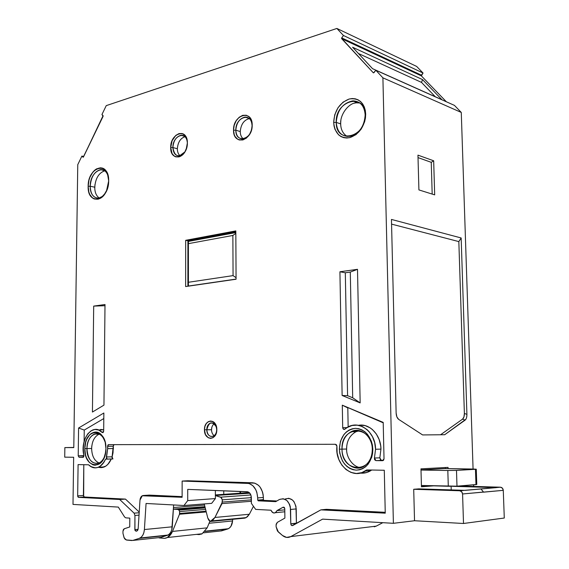 <?xml version="1.0" encoding="UTF-8"?>
<svg xmlns="http://www.w3.org/2000/svg" width="569" height="569" viewBox="0 0 569 569"><rect width="100%" height="100%" fill="white"/><g stroke="black" fill="none" stroke-linecap="round" stroke-linejoin="round"><path stroke-width="0.85" d="M159.804 537.534L132.748 540.443L139.227 538.374L167.151 535.401L160.686 537.435L132.748 540.443L139.227 538.374L141.162 537.25L142.762 535.273L143.879 532.62L144.398 529.547L172.286 526.802L173.637 504.959L171.774 529.796L170.672 532.378L169.078 534.305L167.151 535.401C170.124 534.22 171.831 531.354 172.286 526.802L144.398 529.547C144.021 533.672 142.584 536.489 140.074 538.011L167.151 535.401L160.686 537.435L132.748 540.443L139.227 538.374L167.99 535.052C170.494 533.566 171.923 530.813 172.286 526.802L144.398 529.547L146.062 503.473L183.958 505.514L187.713 500.606L215.388 498.572L211.661 503.352L183.958 505.514L187.713 500.606L187.72 489.383L247.117 491.716C249.656 492.157 251.064 494.127 251.349 497.633L251.391 503.394L255.659 509.39L271.022 510.222L272.245 512.214L274.045 513.032L275.844 512.413L277.039 510.542L284.792 509.867L277.267 510.557L283.177 507.164L284.777 508.586L284.877 518.096L277.338 522.363L276.093 524.967L276.107 526.738L276.093 524.967L277.338 522.363L276.171 524.141L276.107 526.738L278.369 532.029L282.501 535.5L278.369 532.029L276.107 526.738L277.444 531.019L282.501 535.5L286.598 537.399L290.78 536.603L322.609 519.134L393.392 523.309L382.901 77.825L375.825 70.236L373.982 72.647L373.285 72.775L341.556 38.322L341.713 37.888L421.38 75.144L421.345 75.876L341.67 38.692L341.713 37.888L343.463 35.506L336.884 28.45L416.65 66.431L423.051 73.031L343.463 35.506L336.884 28.45L416.65 66.431L423.051 73.031L343.463 35.506L341.713 37.888L421.38 75.144L423.051 73.031L343.463 35.506L336.884 28.45L106.247 105.628L101.943 114.54L103.124 116.261L83.216 157.243M346.642 450.1L346.599 449.041L342.012 449.147C342.189 440.84 345.298 434.993 351.35 431.601C360.518 426.643 372.339 436.338 372.29 449.218L372.837 449.247L372.418 445.122L371.358 441.16L367.51 434.346L364.885 431.764L361.92 429.865L358.74 428.713L355.469 428.365L352.232 428.806L349.146 430.029L346.329 431.971L343.882 434.567L340.454 441.281L339.352 449.176C340.134 436.764 345.504 429.83 355.469 428.365C365.632 429.524 371.422 436.487 372.837 449.247C371.97 462.042 366.45 469.012 356.279 470.165C346.201 468.614 340.561 461.615 339.352 449.176L342.012 449.147C341.813 462.675 355.042 472.811 364.565 465.926C369.637 462.22 372.211 456.651 372.29 449.218L372.837 449.247L372.595 453.379L371.699 457.355L368.129 464.183L365.604 466.779L362.702 468.678L359.551 469.823L356.279 470.165L353 469.702L349.857 468.451L346.955 466.48L344.409 463.849L342.31 460.684L339.736 453.201L339.352 449.176L342.012 449.147C341.492 473.067 373.356 473.892 372.29 449.218L372.837 449.247C371.97 462.042 366.45 469.012 356.279 470.165C346.201 468.614 340.561 461.615 339.352 449.176L346.599 449.041C346.244 457.881 353.719 467.654 361.009 467.604M340.774 125.55L340.675 123.893L336.236 122.399C337.268 110.13 342.815 102.953 352.88 100.855C360.298 101.161 364.395 105.834 365.177 114.881L365.689 114.07L365.298 110.343L364.288 106.936L362.702 103.971L360.618 101.574L358.107 99.838L355.276 98.814L352.239 98.544L349.11 99.034L343.057 102.164L338.022 107.697L334.736 114.789L333.676 122.399C334.437 110.678 339.579 102.889 349.11 99.034C358.819 97.576 364.352 102.584 365.689 114.07C364.857 126.154 359.572 134.007 349.857 137.627C340.219 138.729 334.828 133.651 333.676 122.399L336.236 122.399C337.168 132.385 341.884 137.008 350.39 136.268C359.473 133.26 364.409 126.133 365.177 114.881L365.689 114.07L365.454 117.961L364.601 121.873L361.187 129.106L355.995 134.64L349.857 137.627L346.727 138.018L343.719 137.655L340.945 136.553L338.505 134.753L334.992 129.398L334.039 126.041L333.676 122.399L336.236 122.399C335.738 144.739 366.194 137.506 365.177 114.881L365.689 114.07C364.857 126.154 359.572 134.007 349.857 137.627C340.219 138.729 334.828 133.651 333.676 122.399L336.236 122.399L340.675 123.893C340.788 129.547 342.972 133.743 347.211 136.489M88.152 186.248L90.222 186.241L88.152 186.248C87.804 166.681 109.269 160.572 108.686 180.906C108.864 201.106 87.285 206.191 88.152 186.248L88.992 180.145L89.959 177.229L92.804 172.215L94.575 170.309L96.495 168.901L100.493 167.798L102.42 168.154L105.742 170.622L107.954 175.103L108.686 180.906L108.451 184.029L106.83 190.103L103.914 195.16L102.1 197.052L98.138 199.214L94.234 198.986L92.484 197.984L89.746 194.399L88.842 191.959L88.152 186.248C87.811 171.155 102.953 160.942 107.456 173.645L108.686 180.906L106.538 190.793C100.962 204.271 87.477 200.608 88.152 186.248L90.222 186.241C89.738 197.592 99.419 202.358 105.222 193.289L102.32 196.433L99.07 197.998C93.579 198.361 90.627 194.442 90.222 186.241L94.76 187.194C94.724 192.116 96.189 195.708 99.155 197.984M84.809 448.592L86.95 448.571L84.809 448.592C84.461 427.589 106.545 427.056 105.948 448.642C106.118 470.293 83.906 469.66 84.809 448.592L85.677 442.305L86.673 439.46L89.596 434.901L91.424 433.358L95.457 432.042L97.519 432.333L101.325 434.766L102.918 436.821L105.194 442.227L105.948 448.642L105.706 451.914L104.035 457.953L102.669 460.477L99.155 464.055L95.08 465.25L93.017 464.894L89.262 462.348L86.445 457.746L85.521 454.887L84.809 448.592C84.603 435.363 95.72 426.842 102.128 435.69C104.646 439.062 105.919 443.379 105.948 448.642L105.215 454.467C101.431 471.658 83.963 466.167 84.809 448.592L86.95 448.571C86.232 463.571 100.734 469.432 104.952 455.42C103.658 459.14 101.73 461.651 99.177 462.953C91.958 464.581 87.882 459.788 86.95 448.571L91.645 448.486C91.858 455.975 94.347 460.812 99.098 462.988M383.314 460.421L380.611 460.172L379.843 457.832L381.33 460.399L383.314 460.421L375.924 460.613L374.637 459.78L374.43 458.031L379.843 457.832L380.96 449.112L375.554 449.254L374.43 458.031L379.843 457.832L381.33 460.399L375.924 460.613L374.43 458.031L375.554 449.254L374.701 442.739L372.475 436.708L369.061 431.622L366.991 429.552L362.304 426.522L357.197 425.15L352.033 425.505L347.182 427.547L344.537 429.389L343.1 428.834L342.694 427.646L347.019 427.653L342.694 427.646L342.296 405.178L383.214 422.824M170.707 147.52C170.28 132.833 187.713 127.726 187.372 142.919L186.724 147.591L184.889 151.895L179.562 155.814C175.458 155.97 173.239 153.21 172.898 147.542L170.707 147.52L172.108 140.707L175.814 135.386L178.993 133.594L182.187 133.566L184.904 135.322L186.732 138.608L187.372 142.919C187.699 157.962 170.188 162.499 170.707 147.52C170.266 135.031 184.441 127.705 186.952 139.384L187.372 142.919L186.248 149.071C182.4 160.422 170.238 159 170.707 147.52L172.898 147.542C174.555 156.674 178.559 158.118 184.904 151.873L183.616 153.694L180.586 156.255L178.958 156.909L175.771 156.866L174.342 156.176L172.073 153.58L170.707 147.52L172.898 147.542L177.35 148.744C177.329 151.667 178.197 154 179.946 155.735C178.197 154 177.329 151.667 177.35 148.744C177.869 142.385 180.373 138.381 184.847 136.731M252.081 125.728C252.309 111.787 235.317 116.716 235.836 130.201C235.452 143.971 252.515 139.519 252.081 125.728C252.309 111.787 235.317 116.716 235.836 130.201L240.26 131.56L235.836 130.201C236.462 122.833 239.535 118.459 245.054 117.072C249.343 117.15 251.69 120.038 252.081 125.728L251.441 120.479L249.364 117.043L246.299 115.244L242.714 115.329L239.158 117.278L236.178 120.784L234.2 125.308L233.525 130.18C232.92 114.689 252.444 108.971 252.202 125.024C252.693 140.92 233.07 146.005 233.525 130.18L235.836 130.201C236.256 136.14 238.745 139.021 243.304 138.836C248.589 137.214 251.519 132.847 252.081 125.728L251.512 129.974L249.492 134.554L246.448 138.061L242.863 139.953L239.293 139.967L237.678 139.256L235.111 136.553L234.25 134.668L233.525 130.18L235.836 130.201C235.452 143.971 252.515 139.519 252.081 125.728L252.202 125.024C252.693 140.92 233.07 146.005 233.525 130.18L235.836 130.201L240.26 131.56C240.26 134.618 241.235 137.051 243.183 138.857C241.235 137.051 240.26 134.618 240.26 131.56C240.943 124.319 243.959 120.009 249.3 118.622M216.697 429.616C216.881 420.662 206.554 420.918 206.832 429.766C206.583 438.628 216.938 438.578 216.697 429.616L216.263 426.807C212.031 420.854 208.887 421.842 206.832 429.766L211.533 429.751L206.832 429.766C206.974 426.401 208.176 424.154 210.445 423.03C214.058 422.347 216.142 424.545 216.697 429.616L216.334 426.259L214.975 423.457L212.955 421.615L210.587 421.003L208.226 421.714L206.234 423.635L204.911 426.466L204.456 429.78C204.115 420.818 213.887 417.639 216.277 426.074L216.817 429.602C217.116 440.861 204.129 440.89 204.456 429.78L206.832 429.766C207.45 435.072 209.648 437.22 213.432 436.203C215.495 434.958 216.583 432.767 216.697 429.616L216.355 432.952L215.011 435.804L212.991 437.717L210.622 438.4L208.254 437.753L205.494 434.581L204.456 429.78L206.832 429.766C206.583 438.628 216.938 438.578 216.697 429.616L216.817 429.602C217.116 440.861 204.129 440.89 204.456 429.78L211.533 429.751C211.576 432.333 212.465 434.318 214.2 435.698L213.624 435.242M139.185 512.747L134.099 513.16L134.938 515.471L134.099 513.16L139.185 512.747L134.099 513.16L119.703 499.49L125.465 499.098L139.227 512.086L125.465 499.098L84.304 497.007L78.565 497.363L77.917 496.901L77.669 495.848L83.408 495.492L84.304 497.007L78.565 497.363L77.669 495.848L78.088 464.603L88.593 464.795L90.684 466.516L95.35 467.882L97.733 467.476L100.037 466.338L104.035 462.078L105.578 459.112L107.207 459.133L106.36 456.978L112.086 456.822L113.373 448.536L107.655 448.642L106.36 456.978L112.086 456.822L112.932 458.963L111.304 458.941L112.932 458.963L111.986 457.554L113.025 452.782L113.302 446.231L107.584 446.324L108.558 444.652L335.433 444.282L336.912 446.11L337.133 453.024L338.818 459.439L341.848 465.086L346.002 469.532L350.966 472.412L356.365 473.486L361.777 472.647L366.756 469.93L365.092 471.082C351.991 479.795 334.871 464.212 336.905 446.331L336.905 446.331C334.7 465.207 353.747 480.876 366.756 469.93L384.288 470.257L385.256 513.174L320.895 509.86L326.457 509.326L385.234 512.32L326.457 509.326L320.895 509.86L292.132 525.656L291.136 525.002L290.773 523.786L296.421 523.48L295.951 506.346L294.024 501.744L292.494 500.03L288.803 498.273L285.041 499.049C291.214 497.157 294.941 500.45 296.229 508.928C294.941 500.443 291.214 497.15 285.041 499.049M83.415 457.206L79.098 457.32L78.209 455.854L78.586 428.016L103.864 413.002L103.672 431.202L103.16 432.518L102.185 432.468C99.191 429.559 95.983 428.749 92.555 430.043C84.966 434.645 82.078 443.095 83.885 455.385L83.65 456.943L82.996 457.362L79.098 457.32L83.415 457.206L79.098 457.32L78.209 455.854L78.586 428.016L103.864 413.002L103.672 431.202L102.953 432.618L102.185 432.468L98.693 430.05L94.888 429.467L91.147 430.754L87.832 433.77L85.258 438.208L83.657 443.635L83.181 449.553L83.935 455.904L82.996 457.362L79.098 457.32L78.209 455.854L83.92 455.627M199.235 534.576L202.144 533.736L207.152 527.854L172.492 531.418L167.428 537.492L164.519 538.359L158.41 537.684M205.053 507.214L177.805 509.433L205.053 507.214L177.805 509.433L178.929 510.094L205.231 507.932L178.929 510.094L179.619 511.581L205.608 509.404L179.619 511.581L179.619 513.48L206.063 511.211L179.619 513.48L179.477 514.241L206.248 511.929L179.477 514.241L172.492 531.418C170.608 535.657 167.947 537.975 164.519 538.359L159.142 537.918L164.519 538.359L166.866 537.797L169.107 536.375L172.492 531.418L207.152 527.854L209.89 521.254L207.152 527.854L172.492 531.418L179.477 514.241L206.248 511.929M132.748 540.443L126.197 539.945L124.042 537.613L122.961 533.331L122.975 531.176L124.063 528.857L129.746 526.951L129.817 518.124L125.777 517.847L124.618 517.036L118.309 507.086L72.996 504.411L118.309 507.086L124.618 517.036L125.777 517.847L124.618 517.036L118.309 507.086L72.996 504.411L73.657 457.256L72.996 504.411L73.657 457.256L64.717 457.156L73.657 457.256L64.717 457.156L64.859 447.59L64.717 457.156L64.859 447.59L73.792 447.433M250.865 494.973L220.744 497.15L250.865 494.973L220.744 497.15L222.315 499.838L251.349 497.655L222.315 499.838L221.362 497.498L215.381 495.585L220.744 497.15L222.315 499.838L251.349 497.655M196.447 534.376L198.986 534.576M251.363 499.838L222.323 502.086L251.363 499.838L222.323 502.086L222.315 499.838L221.988 503.601L251.377 501.275M215.381 495.478L249.876 493.231L249.073 492.576L249.876 493.231M215.381 494.923L249.073 492.576L249.386 493.088M205.231 507.932L178.929 510.094L179.619 511.581L178.929 510.094L177.805 509.433L173.68 509.191L204.911 506.666L173.381 509.106L204.911 506.666M211.753 520.927L246.171 517.619L244.706 518.146L210.281 521.474L212.906 520.13L214.954 517.456L210.281 521.474L207.792 518.032L208.759 520.158L210.281 521.474L244.706 518.146L247.316 516.844L249.336 514.255L253.461 506.303L249.336 514.255L214.954 517.456L211.753 520.927L210.281 521.474L244.706 518.146L246.171 517.612L249.336 514.255L214.954 517.456L221.988 503.601L222.315 499.838M188.382 282.281L233.062 275.616L232.87 235.459L188.403 243.646L188.382 282.281L233.062 275.616L236.064 277.715L233.062 275.616L232.87 235.459L188.403 243.646L188.382 282.281L233.062 275.616L232.87 235.459L188.403 243.646L188.431 286.029L188.382 282.281L188.431 286.029L236.071 279.087M240.018 493.209L240.011 491.438M240.552 491.452L240.559 493.167L249.073 492.576L223.766 494.34L223.752 490.798L223.766 494.34L240.559 493.167L240.552 491.452L240.559 493.167M173.481 507.534L204.513 505.073M420.996 470.03L447.817 470.506L420.996 470.03L447.817 470.506L448.294 486.275L456.985 486.168L456.494 470.414L447.817 470.506L456.494 470.414L447.817 470.506L448.294 486.275L421.416 485.485L456.985 486.168L475.969 484.632L475.456 469.297L456.494 470.414L456.985 486.168L476.779 484.482L476.274 469.19M475.969 484.632L475.456 469.297L456.494 470.414L456.985 486.168L475.969 484.632L475.456 469.297L476.217 469.226L473.195 469.034L476.267 469.19L456.494 470.414M235.829 232.579L188.453 241.405L188.403 243.646L188.453 241.405L235.829 232.579L188.453 241.405L188.403 243.646M235.829 233.397L232.87 235.459M385.234 512.32L326.457 509.326L320.895 509.86L385.256 513.174L384.288 470.257L366.756 469.93L384.288 470.257L385.256 513.174L320.895 509.86L292.715 525.543L291.413 525.343L290.773 523.786L290.325 506.844L289.578 504.383L286.876 500.485L283.177 498.721L279.407 499.497L275.723 501.645L258.234 500.834L257.707 500.101L257.693 497.911L263.362 497.484C262.622 488.735 259.08 483.842 252.736 482.789L247.067 483.131C253.418 484.183 256.96 489.112 257.693 497.911L263.362 497.484L263.376 499.66L263.902 500.379L276.868 500.976L263.902 500.379L258.234 500.834L257.707 500.101L263.376 499.66L263.902 500.379L258.234 500.834L257.707 500.101L257.693 497.911L263.362 497.484L263.134 494.667L262.508 491.95L260.175 487.213L258.568 485.378L254.77 483.131L182.144 481.068L182.123 497.285L142.207 495.777L140.351 498.245L139.995 500.08L138.153 528.8L137.079 530.913L136.126 531.247L134.839 529.625L138.082 529.312L134.839 529.625L134.938 515.471L139.035 515.123M214.25 423.685C212.457 425.121 211.554 427.148 211.533 429.751L211.86 427.283M177.35 148.964L177.35 148.744C177.905 142.264 180.458 138.246 185.017 136.695M91.645 449.332L91.723 446.829M91.723 446.779L91.765 446.324M91.773 446.302L91.837 445.747M94.788 188.588L94.945 184.584M103.985 171.049L104.881 170.871M365.177 114.881C365.206 92.078 334.985 100.585 336.236 122.399C335.738 144.739 366.194 137.506 365.177 114.881C365.206 92.078 334.985 100.585 336.236 122.399L340.675 123.893L340.724 122.001M340.724 121.986L340.859 120.664M354.423 103.188L355.533 102.939M355.582 102.932L356.059 102.861M356.251 102.833L359.7 102.968M352.88 100.855L357.097 102.769M372.29 449.218C372.282 424.638 340.682 425.313 342.012 449.147C341.492 473.067 373.356 473.892 372.29 449.218C372.282 424.638 340.682 425.313 342.012 449.147L346.599 449.041L346.791 445.612M201.611 534.006L202.151 533.758M205.608 509.404L179.619 511.581L179.477 514.241L172.492 531.418M178.929 510.094L177.805 509.433L173.381 509.106M204.221 503.935L207.792 518.032L204.221 503.935L207.792 518.032L210.281 521.474M253.461 506.303L249.336 514.255L214.954 517.456L222.323 502.086M475.456 469.297L444.922 468.564L473.195 469.034L444.922 468.564L420.996 469.894M453.088 486.31L455.321 486.253M235.822 231.782L187.905 240.737L185.672 240.317L235.822 230.907L236.071 279.223L185.636 286.563L185.672 240.317L235.822 230.907L236.071 279.223L185.636 286.563L185.672 240.317L235.822 230.907L236.071 279.223L185.636 286.563L185.672 240.317L187.905 240.737L235.822 231.782L187.905 240.737L187.884 286.235M98.693 467.348L104.291 466.95L98.558 467.156C101.495 465.791 103.835 463.109 105.578 459.112L111.304 458.941M98.558 467.156C94.98 468.614 91.659 467.825 88.593 464.795C95.115 470.172 100.777 468.28 105.578 459.112L112.932 458.963L107.207 459.133L106.403 458.422L107.655 448.642L106.36 456.978L112.086 456.822L113.345 445.605L113.971 444.645L113.302 446.231L107.584 446.324L107.655 448.642L113.373 448.536L107.655 448.642L107.833 445.157L108.558 444.652L335.433 444.282L336.464 444.816L336.912 446.11L335.433 444.282L108.558 444.652L107.584 446.324L107.655 448.642M263.376 499.66L263.362 497.484L263.376 499.66L257.707 500.101L263.376 499.66L263.902 500.379L258.234 500.834L275.723 501.645L258.234 500.834M83.664 496.545L83.807 464.702L83.408 495.492L84.304 497.007L78.565 497.363L77.669 495.848L83.408 495.492L83.807 464.702M101.076 467.675L105.77 466.132L107.897 464.325L111.275 459.012C109.533 462.96 107.207 465.606 104.291 466.95M361.827 473.188L367.225 472.348L370.533 470.798L365.092 471.082M263.362 497.484C262.622 488.735 259.08 483.842 252.736 482.789L187.87 480.762L182.144 481.068L187.87 480.762L252.736 482.789L187.87 480.762L182.144 481.068L247.067 483.131C253.418 484.183 256.96 489.112 257.693 497.911L256.847 492.341L255.844 489.809L252.899 485.734L249.101 483.465L182.144 481.068L182.123 497.285L143.466 495.485L149.22 495.108L182.123 496.623L149.22 495.108L143.466 495.485L149.22 495.108L182.123 496.623M187.037 140.472C184.861 130.329 172.521 136.667 172.898 147.542L177.35 148.744L172.898 147.542C173.488 140.657 176.212 136.567 181.07 135.251C184.69 135.237 186.788 137.712 187.372 142.663L186.952 139.384M352.695 397.781L347.581 395.683L345.312 272.779L350.298 272.089L352.695 397.781L347.581 395.683L342.125 395.469L360.163 402.909L352.695 397.781L347.581 395.683L345.312 272.779L350.298 272.089L352.695 397.781L360.163 402.909L352.695 397.781L350.298 272.089L357.503 269.322L360.163 402.909L357.503 269.322L360.163 402.909L342.125 395.469L339.921 271.769L345.312 272.779L350.298 272.089L357.503 269.322L339.921 271.769L345.312 272.779L347.581 395.683L342.125 395.469L339.921 271.769L357.503 269.322L350.298 272.089M83.935 455.975L78.209 455.854L78.586 428.016L103.864 413.002L103.672 431.202L102.185 432.468L103.181 432.461M84.098 441.629L84.248 430.072L78.586 428.016L84.248 430.072L84.098 441.629L84.248 430.072L103.807 418.549M103.686 429.787L98.451 429.958L103.686 429.787L100.585 429.46M379.843 457.832L380.96 449.112L375.554 449.254C375.704 430.392 356.514 418.315 344.985 429.154C343.79 429.744 343.029 429.246 342.694 427.646L343.491 429.254L344.252 429.46L348.107 427.013C359.843 419.979 375.625 432.34 375.554 449.254L374.43 458.031L379.843 457.832L380.96 449.112L380.711 445.847L379.153 439.553L376.315 433.983L372.403 429.538L370.142 427.845L365.213 425.64L360.042 425.135M348.157 426.985L347.801 407.916L348.157 426.985L347.801 407.916L342.296 405.178L347.801 407.916M347.019 427.653L342.694 427.646L342.296 405.178L383.2 422.39L384.025 458.799L383.229 460.477L382.588 460.684L375.924 460.613L374.43 458.031M99.07 434.183L94.482 434.012C89.859 436.217 87.349 441.075 86.95 448.571L91.645 448.486C92 441.217 94.504 436.444 99.148 434.154L99.17 434.147M94.482 434.012C99.056 432.774 102.555 435.257 104.981 441.452L102.128 435.69M104.781 170.8L100.613 169.605C94.49 171.347 91.026 176.895 90.222 186.241L94.76 187.194C95.464 178.581 98.629 173.182 104.262 170.985M100.613 169.605C104.639 169.477 107.271 172.208 108.501 177.784L107.456 173.645M340.675 123.893C339.942 114.284 349.089 102.427 356.948 102.776M346.599 449.041C346.642 441.082 349.771 435.306 355.981 431.729L359.615 430.683L356.109 431.672M204.989 531.453L228.368 528.715C230.836 527.307 232.237 524.718 232.565 520.955L209.058 523.267L232.565 520.955L231.007 526.19L229.442 528.011L227.536 529.049L204.989 531.453L227.536 529.049L221.483 530.884L203.595 532.812M249.215 492.562L249.215 492.974M358.413 53.5L421.515 82.405L422.539 79.596L352.602 47.248L372.531 68.671L441.942 99.717L422.539 79.596L441.942 99.717L372.531 68.671L352.602 47.248L422.539 79.596L352.602 47.248L372.531 68.671L441.942 99.717L422.539 79.596L421.515 82.405L358.413 53.5L421.515 82.405L435.292 96.744M391.564 224.115L458.834 241.597L464.382 413.414L466.914 414.396L461.16 237.97L458.834 241.597L464.382 413.414C464.396 416.188 463.792 418.094 462.583 419.133L463.948 416.935L464.382 413.414L466.914 414.396L461.16 237.97L458.834 241.597L391.564 224.115L458.834 241.597L464.382 413.414L463.948 416.935L462.583 419.133L440.577 434.766L422.596 434.929L398.677 419.381L396.885 416.928L396.344 415.043M418.023 157.606L431.252 162.329L433.67 160.792L417.952 155.138L418.912 189.911L417.952 155.138L433.67 160.792L434.68 194.868L418.912 189.911L417.952 155.138L433.67 160.792L434.68 194.868L418.912 189.911L434.68 194.868L433.67 160.792L431.252 162.329L418.023 157.606L431.252 162.329L432.184 194.086M431.096 485.77L421.444 486.516M445.513 467.519L445.541 468.579M418.812 488.871L464.624 490.336L459.674 490.77L413.713 489.276L418.812 488.871L464.624 490.336L459.674 490.77C461.317 490.997 462.284 492.064 462.576 493.97L503.273 490.343C503.039 488.479 502.093 487.434 500.436 487.199L481.004 488.97L483.522 492.171L503.273 490.343L504.283 518.032L463.507 523.487L414.531 520.742L413.713 489.276L418.812 488.871L464.624 490.336L459.674 490.77L413.713 489.276L418.812 488.871M452.355 486.31L495.969 487.59L500.436 487.199L459.027 486.004L500.436 487.199C502.093 487.434 503.039 488.479 503.273 490.343L502.391 488.152L500.436 487.199L495.969 487.59L452.355 486.31L496.324 487.626L481.004 488.97L483.522 492.171L503.273 490.343L504.283 518.032L463.507 523.487L414.531 520.742L393.392 523.309L382.901 77.825L375.825 70.236L454.439 105.386L461.274 112.434L382.901 77.825L375.825 70.236L454.439 105.386L461.274 112.434L382.901 77.825L393.392 523.309L414.531 520.742L413.713 489.276L459.674 490.77L461.637 491.73L462.576 493.97L463.507 523.487L414.531 520.742L413.713 489.276M495.969 487.59L464.624 490.336M481.004 488.97L464.987 490.371L481.004 488.97L483.515 492.036L462.576 493.97L463.507 523.487L462.576 493.97L483.515 492.036M187.713 500.606L187.72 489.383L187.713 500.606L215.388 498.572L215.367 490.471L215.388 498.572L211.661 503.352L183.958 505.514L187.713 500.606L215.388 498.572L211.661 503.352L183.958 505.514L146.062 503.473L144.398 529.547C143.929 534.227 142.207 537.164 139.227 538.374M125.465 499.098L84.304 497.007L125.465 499.098L119.703 499.49L78.565 497.363L119.703 499.49L125.465 499.098L139.227 512.086M371.699 470.022C368.164 472.512 364.359 473.529 360.284 473.074C363.883 473.486 367.297 472.725 370.533 470.798M320.895 509.86L292.132 525.656L291.271 525.187L290.795 524.063L290.603 509.447C289.322 500.905 285.588 497.591 279.407 499.497L275.723 501.645L279.407 499.497C285.595 497.591 289.322 500.912 290.603 509.447L296.229 508.928L296.421 523.48M296.399 523.174L290.773 523.786L296.399 523.174L296.229 508.928L290.603 509.447L296.229 508.928M143.466 495.485C141.51 495.649 140.351 497.178 139.995 500.08L138.153 528.8L139.995 500.08L142.293 495.734L182.123 497.285L182.144 481.068M93.693 306.101L105.009 304.529L103.949 405.128L92.434 412.048L93.693 306.101L92.434 412.048L103.949 405.128L105.009 304.529L93.693 306.101L92.434 412.048L103.949 405.128L105.009 304.529L93.693 306.101L104.995 305.709M380.96 449.112C380.924 434.88 369.416 423.016 358.449 425.328C369.416 423.016 380.924 434.88 380.96 449.112L375.554 449.254M104.952 455.42C100.734 469.432 86.232 463.571 86.95 448.571C86.751 436.601 96.83 428.919 102.612 436.921M105.222 193.289C99.419 202.358 89.738 197.592 90.222 186.241C89.916 172.585 103.622 163.381 107.683 174.861M83.679 156.511L81.908 156.07L83.679 156.511L81.908 156.07L83.017 157.193L83.43 157.023L83.017 157.193L81.908 156.07L77.761 164.669L73.792 447.604L64.859 447.59M373.541 72.889L375.825 70.236L373.982 72.647L373.285 72.775L341.67 38.692L341.713 37.888L421.38 75.144L423.051 73.031L421.345 75.876L446.381 101.787L421.345 75.876L341.67 38.692L421.345 75.876L446.381 101.787M422.603 434.929L444.688 434.73L422.596 434.929L398.677 419.381C397.148 418.208 396.301 416.088 396.131 413.023L396.885 416.928L398.677 419.381L422.603 434.929L444.688 434.73L422.596 434.929L444.688 434.73L440.577 434.766L462.583 419.133L465.115 420.128L444.688 434.73L465.89 419.261L444.688 434.73M462.583 419.133L465.115 420.128L462.583 419.133L440.577 434.766M466.48 417.923L466.829 416.245L466.48 417.923M464.382 413.414L466.914 414.396L466.829 416.245L466.914 414.396C466.921 417.169 466.324 419.083 465.115 420.128M466.914 414.396L461.16 237.97L391.451 219.435L396.131 413.023M451.224 489.909L451.117 486.317M433.67 485.841L421.451 486.794L433.67 485.841L421.451 486.794L420.968 468.849L448.052 467.384L448.095 468.621L448.052 467.384L420.968 468.849L448.052 467.384L448.095 468.621M103.096 115.628L101.943 114.54L106.247 105.628L101.943 114.54L103.124 116.261L83.43 157.023L103.096 115.628M129.817 518.124L125.777 517.847L129.817 518.124L129.746 526.951L129.817 518.124M124.241 528.779L129.746 526.951L124.241 528.779L123.338 529.632L122.975 531.176L124.241 528.779M122.961 533.331L122.975 531.176L122.961 533.331L124.127 537.812L124.853 538.971L126.78 540.081L125.365 539.448L124.22 537.982L122.961 533.331M131.866 540.543L126.78 540.081L131.866 540.543M277.267 510.557L277.039 510.542C275.055 513.892 273.049 513.786 271.022 510.222L255.659 509.39L251.391 503.394L251.349 497.633C251.064 494.127 249.656 492.157 247.117 491.716L187.72 489.383L247.935 491.858L249.45 492.775L251.014 495.414L251.391 503.394L255.659 509.39L271.022 510.222C272.053 512.676 273.533 513.494 275.467 512.676L277.039 510.542L283.177 507.164L284.244 507.313L284.777 508.586L284.877 518.096L277.338 522.363L284.877 518.096L284.777 508.586L283.177 507.164L277.267 510.557L284.792 509.867M342.694 427.646L342.296 405.178L383.2 422.39L384.025 458.799L383.598 460.143L382.51 460.691L375.924 460.613L381.33 460.399M138.082 529.312L134.839 529.625L136.126 531.247L136.873 531.005L138.153 528.8L137.748 530.23L136.873 531.005L136.126 531.247L134.945 530.329L134.938 515.471L134.099 513.16L119.703 499.49L78.565 497.363M77.669 495.848L78.088 464.603L88.593 464.795L78.088 464.603L77.669 495.848L83.408 495.492M209.058 523.267L232.565 520.955L232.664 519.305M81.908 156.07L77.761 164.669L73.792 447.604L77.761 164.669L81.908 156.07L83.017 157.193M336.884 28.45L106.247 105.628L336.884 28.45L416.65 66.431L423.051 73.031M375.825 70.236L454.439 105.386L461.274 112.434L473.074 469.027L461.274 112.434L382.901 77.825M473.6 484.824L473.65 486.424M421.451 486.794L420.968 468.849L421.451 486.794M461.16 237.97L391.451 219.435L461.16 237.97L458.834 241.597M322.609 519.134L393.392 523.309L322.609 519.134L290.78 536.603L322.609 519.134M371.329 526.73L376.216 526.133L382.809 522.691L376.216 526.133L290.78 536.603L376.216 526.133L374.253 526.816M282.501 535.5C285.204 537.655 287.964 538.018 290.78 536.603C287.964 538.018 285.204 537.655 282.501 535.5M232.565 520.955C232.152 525.223 230.473 527.925 227.536 529.049L220.608 530.984M187.372 142.663C186.902 130.258 172.514 135.315 172.898 147.542C174.555 156.674 178.559 158.118 184.904 151.873M108.501 177.784C106.268 162.855 89.881 170.778 90.222 186.241L94.76 187.194M104.981 441.452C100.877 427.874 86.63 433.798 86.95 448.571L91.645 448.486M102.185 432.468C92.925 422.17 79.617 439.211 83.885 455.385L82.996 457.362L79.098 457.32M179.619 511.581L179.619 513.48L206.063 511.211M220.744 497.15L215.381 495.585M177.805 509.433L173.68 509.191M179.619 513.48L179.477 514.241M223.766 494.34L223.752 490.798M201.042 534.213L202.095 533.765M207.152 527.854L209.89 521.254M214.954 517.456L221.988 503.601M447.817 470.506L448.294 486.275L421.416 485.485M233.062 275.616L236.064 277.715M245.054 117.072L249.435 118.615M112.086 456.822L112.932 458.963M107.207 459.133L106.36 456.978M113.985 444.645L113.302 446.231L107.584 446.324M257.707 500.101L257.693 497.911M98.359 467.241C103.679 468.628 107.982 465.89 111.275 459.012M113.373 448.536L113.302 446.231M276.868 500.976L263.902 500.379M78.209 455.854L83.92 455.705M342.296 405.178L383.2 422.39L384.025 458.799L382.581 460.684M459.674 490.77C461.317 490.997 462.284 492.064 462.576 493.97M500.436 487.199L459.027 486.004M185.672 240.317L187.905 240.737M167.151 535.401L160.686 537.435M183.958 505.514L146.062 503.473L144.398 529.547M172.286 526.802L173.637 504.959M134.839 529.625L134.938 515.471M134.099 513.16L119.703 499.49M290.773 523.786L290.603 509.447M252.736 482.789L247.067 483.131M204.456 429.78C204.107 418.706 217.045 418.35 216.817 429.602M233.525 130.18C232.92 114.689 252.444 108.971 252.202 125.024M347.581 395.683L342.125 395.469L360.163 402.909M342.125 395.469L339.921 271.769L345.312 272.779M339.921 271.769L357.503 269.322M78.586 428.016L84.248 430.072M382.51 460.691L375.924 460.613M333.676 122.399C334.437 110.678 339.579 102.889 349.11 99.034C358.819 97.576 364.352 102.584 365.689 114.07M339.352 449.176C340.134 436.764 345.504 429.83 355.469 428.365C365.632 429.524 371.422 436.487 372.837 449.247M215.367 490.471L215.388 498.572M343.463 35.506L341.713 37.888M422.539 79.596L421.515 82.405M421.38 75.144L421.345 75.876M433.67 160.792L431.252 162.329M503.273 490.343L504.283 518.032L463.507 523.487M373.285 72.775L341.67 38.692M227.536 529.049L221.483 530.884M414.531 520.742L393.392 523.309M461.274 112.434L473.074 469.027M382.809 522.691L376.216 526.133L290.78 536.603M202.159 533.758L167.45 537.52M108.302 444.702L112.136 444.645M213.503 423.194L210.445 423.03M184.712 136.411L181.07 135.251M355.781 431.821L351.35 431.601M167.99 535.052L140.074 538.011M216.263 426.807L216.277 426.074M216.597 428.286L216.697 427.931M205.217 531.176L228.368 528.715M275.467 512.676L284.813 511.794"/></g></svg>
